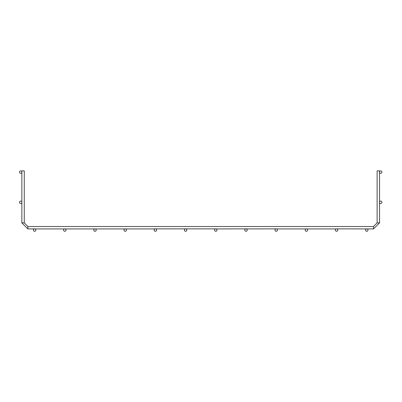 <?xml version="1.0" encoding="UTF-8"?>
<svg xmlns="http://www.w3.org/2000/svg" width="402" height="402" viewBox="0 0 402 402"><rect width="100%" height="100%" fill="white"/><g stroke="black" fill="none" stroke-linecap="round" stroke-linejoin="round"><path stroke-width="0.3" stroke-dasharray="2.01 1.51" d="M64.42 228.924L34.22 228.924L64.42 228.924M124.821 228.924L94.621 228.924L124.821 228.924M336.6 228.864L373.503 228.924L373.503 226.512L373.503 228.924L373.503 226.512L373.503 228.924L373.503 226.512L373.503 228.924L373.503 226.512L373.503 228.924L373.503 226.512L373.503 228.924L373.503 226.512L373.503 228.924L373.503 226.512L373.503 228.924L373.503 226.512L373.503 228.924L373.503 226.512L373.503 228.924L373.503 226.512L373.503 228.924L373.503 226.512L373.503 228.924L373.503 226.512L373.503 228.924L373.503 226.512L373.503 228.924L373.503 226.512L373.503 228.924L373.503 226.512L373.503 228.924L373.503 226.512L373.503 228.924L373.503 226.512L373.503 228.924L373.503 226.512L373.503 228.924L373.503 226.512L373.503 228.924L373.503 226.512L373.503 228.924L373.503 226.512L373.503 228.924L373.503 226.512L373.503 228.924L373.503 226.512L373.503 228.924L373.503 226.512L373.503 228.924L373.503 226.512L373.503 228.924L373.503 226.512L373.503 228.924L373.503 226.512L373.503 228.924L373.503 226.512L373.503 228.924L373.503 226.512L373.503 228.924L373.503 226.512L373.503 228.924L373.503 226.512L377.126 222.884L379.543 222.884L377.126 222.884L379.543 222.884L377.126 222.884L379.543 222.884L377.126 222.884L379.543 222.884L377.126 222.884L379.543 222.884L377.126 222.884L379.543 222.884L377.126 222.884L379.543 222.884L377.126 222.884L379.543 222.884L377.126 222.884L379.543 222.884L377.126 222.884L379.543 222.884L377.126 222.884L379.543 222.884L377.126 222.884L379.543 222.884L377.126 222.884L379.543 222.884L377.126 222.884L379.543 222.884L377.126 222.884L379.543 222.884L377.126 222.884L379.543 222.884L377.126 222.884L379.543 222.884L377.126 222.884L379.543 222.884L377.126 222.884L379.543 222.884L377.126 222.884L379.543 222.884L377.126 222.884L379.543 222.884L377.126 222.884L379.543 222.884L377.126 222.884L379.543 222.884L377.126 222.884L379.543 222.884L377.126 222.884L379.543 222.884L377.126 222.884L379.543 222.884L377.126 222.884L379.543 222.884L377.126 222.884L379.543 222.884L377.126 222.884L379.543 222.884L377.126 222.884L379.543 222.884L377.126 222.884L379.543 222.884L379.543 201.91L379.543 222.884M155.398 228.864L276.199 228.864M275.822 228.924L245.999 228.864M245.622 228.924L215.799 228.864M34.597 228.864L27.894 228.924L27.894 226.512L27.894 228.924L27.894 226.512L27.894 228.924L27.894 226.512L27.894 228.924L27.894 226.512L27.894 228.924L27.894 226.512L27.894 228.924L27.894 226.512L27.894 228.924L27.894 226.512L27.894 228.924L27.894 226.512L27.894 228.924L27.894 226.512L27.894 228.924L27.894 226.512L27.894 228.924L27.894 226.512L27.894 228.924L27.894 226.512L27.894 228.924L27.894 226.512L27.894 228.924L27.894 226.512L27.894 228.924L27.894 226.512L27.894 228.924L27.894 226.512L27.894 228.924L27.894 226.512L27.894 228.924L27.894 226.512L27.894 228.924L27.894 226.512L27.894 228.924L27.894 226.512L27.894 228.924L27.894 226.512L27.894 228.924L27.894 226.512L27.894 228.924L27.894 226.512L27.894 228.924L27.894 226.512L27.894 228.924L27.894 226.512L27.894 228.924L27.894 226.512L27.894 228.924L27.894 226.512L27.894 228.924L27.894 226.512L27.894 228.924L27.894 226.512L27.894 228.924L27.894 226.512L27.894 228.924L34.22 228.924M336.223 228.924L306.776 228.924L336.223 228.924M155.775 228.924L185.221 228.924M21.854 222.884L21.854 201.91L21.854 222.884L24.266 222.884L21.854 222.884L24.266 222.884L21.854 222.884L24.266 222.884L21.854 222.884L24.266 222.884L21.854 222.884L24.266 222.884L21.854 222.884L24.266 222.884L21.854 222.884L24.266 222.884L21.854 222.884L24.266 222.884L21.854 222.884L24.266 222.884L21.854 222.884L24.266 222.884L21.854 222.884L24.266 222.884L21.854 222.884L24.266 222.884L21.854 222.884L24.266 222.884L21.854 222.884L24.266 222.884L21.854 222.884L24.266 222.884L21.854 222.884L24.266 222.884L21.854 222.884L24.266 222.884L21.854 222.884L24.266 222.884L21.854 222.884L24.266 222.884L21.854 222.884L24.266 222.884L21.854 222.884L24.266 222.884L21.854 222.884L24.266 222.884L21.854 222.884L24.266 222.884L21.854 222.884L24.266 222.884L21.854 222.884L24.266 222.884L21.854 222.884L24.266 222.884L21.854 222.884L24.266 222.884L21.854 222.884L24.266 222.884L21.854 222.884L24.266 222.884L21.854 222.884L24.266 222.884L21.854 222.884L24.266 222.884L27.894 226.512L373.503 226.512L377.126 222.884L377.126 170.88L379.543 170.88L377.126 170.88L379.543 170.88L377.126 170.88L379.543 170.88L377.126 170.88L379.543 170.88L377.126 170.88L379.543 170.88L377.126 170.88L379.543 170.88L377.126 170.88L379.543 170.88L377.126 170.88L379.543 170.88L377.126 170.88L379.543 170.88L377.126 170.88L379.543 170.88L377.126 170.88L379.543 170.88L377.126 170.88L379.543 170.88L377.126 170.88L379.543 170.88L377.126 170.88L379.543 170.88L377.126 170.88L379.543 170.88L377.126 170.88L379.543 170.88L377.126 170.88L379.543 170.88L377.126 170.88L379.543 170.88L377.126 170.88L379.543 170.88L377.126 170.88L379.543 170.88L377.126 170.88L379.543 170.88L377.126 170.88L379.543 170.88L377.126 170.88L379.543 170.88L377.126 170.88L379.543 170.88L377.126 170.88L379.543 170.88L377.126 170.88L379.543 170.88L377.126 170.88L379.543 170.88L377.126 170.88L379.543 170.88L377.126 170.88L379.543 170.88L377.126 170.88L379.543 170.88L377.126 170.88L379.543 170.88L379.543 172.468L379.543 170.88M379.483 172.086L379.543 172.468L379.483 172.086A1.206 1.206 0 0 0 381.297 173.136A1.206 1.206 0 0 0 381.297 171.041A1.206 1.206 0 0 0 379.483 172.086M379.483 202.291L379.543 201.91L379.483 202.291A1.206 1.206 0 0 1 380.694 201.08A1.206 1.206 0 0 1 381.9 202.291A1.206 1.206 0 0 1 380.694 203.497A1.206 1.206 0 0 1 379.483 202.291M24.266 170.88L24.266 222.884L24.266 170.88L24.266 222.884L24.266 170.88L24.266 222.884L24.266 170.88L24.266 222.884L24.266 170.88L24.266 222.884L24.266 170.88L24.266 222.884L24.266 170.88L24.266 222.884L24.266 170.88L24.266 222.884L24.266 170.88L24.266 222.884L24.266 170.88L24.266 222.884L24.266 170.88L24.266 222.884L24.266 170.88L24.266 222.884L24.266 170.88L24.266 222.884L24.266 170.88L24.266 222.884L24.266 170.88L24.266 222.884L24.266 170.88L21.854 170.88L24.266 170.88L21.854 170.88L24.266 170.88L21.854 170.88L24.266 170.88L21.854 170.88L24.266 170.88L21.854 170.88L24.266 170.88L21.854 170.88L24.266 170.88L21.854 170.88L24.266 170.88L21.854 170.88L24.266 170.88L21.854 170.88L24.266 170.88L21.854 170.88L24.266 170.88L21.854 170.88L24.266 170.88L21.854 170.88L24.266 170.88L21.854 170.88L24.266 170.88L21.854 170.88L24.266 170.88L21.854 170.88L24.266 170.88L21.854 170.88L24.266 170.88L21.854 170.88L24.266 170.88L21.854 170.88L24.266 170.88L21.854 170.88L24.266 170.88L21.854 170.88L24.266 170.88L21.854 170.88L24.266 170.88L21.854 170.88L24.266 170.88L21.854 170.88L24.266 170.88L21.854 170.88L24.266 170.88L21.854 170.88L24.266 170.88L21.854 170.88L24.266 170.88L21.854 170.88L24.266 170.88L21.854 170.88L24.266 170.88L21.854 170.88L24.266 170.88L21.854 170.88L24.266 170.88L21.854 170.88L21.914 172.086A1.206 1.206 0 0 0 20.1 171.041A1.206 1.206 0 0 0 20.1 173.136A1.206 1.206 0 0 0 21.914 172.086L21.854 170.88M21.914 202.291L21.854 201.91L21.914 202.291A1.206 1.206 0 0 1 20.1 203.337A1.206 1.206 0 0 1 20.1 201.241A1.206 1.206 0 0 1 21.914 202.291L21.854 202.668M186.804 230.075A1.206 1.206 0 0 1 184.995 231.12A1.206 1.206 0 0 1 184.995 229.029A1.206 1.206 0 0 1 186.804 230.075M217.005 230.075A1.206 1.206 0 0 1 215.196 231.12A1.206 1.206 0 0 1 215.196 229.029A1.206 1.206 0 0 1 217.005 230.075M247.205 230.075A1.206 1.206 0 0 1 245.396 231.12A1.206 1.206 0 0 1 245.396 229.029A1.206 1.206 0 0 1 247.205 230.075M277.405 230.075A1.206 1.206 0 0 1 275.596 231.12A1.206 1.206 0 0 1 275.596 229.029A1.206 1.206 0 0 1 277.405 230.075M307.605 230.075A1.206 1.206 0 0 1 305.796 231.12A1.206 1.206 0 0 1 305.796 229.029A1.206 1.206 0 0 1 307.605 230.075M337.806 230.075A1.206 1.206 0 0 1 335.997 231.12A1.206 1.206 0 0 1 335.997 229.029A1.206 1.206 0 0 1 337.806 230.075M368.006 230.075A1.206 1.206 0 0 1 366.197 231.12A1.206 1.206 0 0 1 366.197 229.029A1.206 1.206 0 0 1 368.006 230.075M156.604 230.075A1.206 1.206 0 0 1 154.795 231.12A1.206 1.206 0 0 1 154.795 229.029A1.206 1.206 0 0 1 156.604 230.075M126.404 230.075A1.206 1.206 0 0 1 124.595 231.12A1.206 1.206 0 0 1 124.595 229.029A1.206 1.206 0 0 1 126.404 230.075M96.204 230.075A1.206 1.206 0 0 1 94.395 231.12A1.206 1.206 0 0 1 94.395 229.029A1.206 1.206 0 0 1 96.204 230.075M66.003 230.075A1.206 1.206 0 0 1 64.194 231.12A1.206 1.206 0 0 1 64.194 229.029A1.206 1.206 0 0 1 66.003 230.075M35.803 230.075A1.206 1.206 0 0 1 33.994 231.12A1.206 1.206 0 0 1 33.994 229.029A1.206 1.206 0 0 1 35.803 230.075M24.266 222.884L27.894 226.512L24.266 222.884L27.894 226.512L24.266 222.884L27.894 226.512L24.266 222.884L27.894 226.512L24.266 222.884L27.894 226.512L24.266 222.884L27.894 226.512L24.266 222.884L27.894 226.512L24.266 222.884L27.894 226.512L24.266 222.884L27.894 226.512L24.266 222.884L27.894 226.512L24.266 222.884L27.894 226.512L24.266 222.884L27.894 226.512L24.266 222.884L27.894 226.512L24.266 222.884L27.894 226.512L24.266 222.884L27.894 226.512L27.894 228.924M65.174 228.924L94.621 228.924L65.174 228.924M125.575 228.924L155.021 228.924L125.575 228.924M185.975 228.924L215.422 228.924M336.976 228.924L366.423 228.924M367.177 228.924L373.503 228.924M27.894 226.512L373.503 226.512L27.894 226.512L373.503 226.512L27.894 226.512L373.503 226.512L27.894 226.512L373.503 226.512L27.894 226.512L373.503 226.512L27.894 226.512L373.503 226.512L27.894 226.512L373.503 226.512L27.894 226.512L373.503 226.512L27.894 226.512L373.503 226.512L27.894 226.512L373.503 226.512L27.894 226.512L373.503 226.512L27.894 226.512L373.503 226.512L27.894 226.512L373.503 226.512L27.894 226.512L373.503 226.512L27.894 226.512L373.503 226.512L377.126 222.884L377.126 170.88M276.576 228.924L306.022 228.924L276.576 228.924M379.543 201.91L379.543 172.468L379.543 201.91M21.854 201.91L21.854 172.468L21.854 201.91M373.503 226.512L377.126 222.884"/><path stroke-width="0.6" d="M336.6 228.864L373.503 228.924L373.503 226.512L377.126 222.884L377.126 170.88L379.543 170.88L379.508 171.855M245.999 228.864L216.175 228.924M155.398 228.864L215.799 228.864M276.199 228.864L246.376 228.924M21.914 172.086A1.206 1.206 0 0 0 20.1 171.041A1.206 1.206 0 0 0 20.1 173.136A1.206 1.206 0 0 0 21.914 172.086L21.854 170.88L24.266 170.88L24.266 222.884L21.854 222.884L27.894 228.924L34.597 228.864M379.483 172.086A1.206 1.206 0 0 0 381.297 173.136A1.206 1.206 0 0 0 381.297 171.041A1.206 1.206 0 0 0 379.483 172.086L379.543 171.709M21.914 202.291A1.206 1.206 0 0 0 20.1 201.241A1.206 1.206 0 0 0 20.1 203.337A1.206 1.206 0 0 0 21.914 202.291L21.874 202.583M379.483 202.291A1.206 1.206 0 0 0 381.297 203.337A1.206 1.206 0 0 0 381.297 201.241A1.206 1.206 0 0 0 379.483 202.291M186.804 230.075A1.206 1.206 0 0 0 184.995 229.029A1.206 1.206 0 0 0 184.995 231.12A1.206 1.206 0 0 0 186.804 230.075M217.005 230.075A1.206 1.206 0 0 0 215.196 229.029A1.206 1.206 0 0 0 215.196 231.12A1.206 1.206 0 0 0 217.005 230.075M247.205 230.075A1.206 1.206 0 0 0 245.396 229.029A1.206 1.206 0 0 0 245.396 231.12A1.206 1.206 0 0 0 247.205 230.075M277.405 230.075A1.206 1.206 0 0 0 275.596 229.029A1.206 1.206 0 0 0 275.596 231.12A1.206 1.206 0 0 0 277.405 230.075M307.605 230.075A1.206 1.206 0 0 0 305.796 229.029A1.206 1.206 0 0 0 305.796 231.12A1.206 1.206 0 0 0 307.605 230.075M337.806 230.075A1.206 1.206 0 0 0 335.997 229.029A1.206 1.206 0 0 0 335.997 231.12A1.206 1.206 0 0 0 337.806 230.075M368.006 230.075A1.206 1.206 0 0 0 366.197 229.029A1.206 1.206 0 0 0 366.197 231.12A1.206 1.206 0 0 0 368.006 230.075M156.604 230.075A1.206 1.206 0 0 0 154.795 229.029A1.206 1.206 0 0 0 154.795 231.12A1.206 1.206 0 0 0 156.604 230.075M126.404 230.075A1.206 1.206 0 0 0 124.595 229.029A1.206 1.206 0 0 0 124.595 231.12A1.206 1.206 0 0 0 126.404 230.075M96.204 230.075A1.206 1.206 0 0 0 94.395 229.029A1.206 1.206 0 0 0 94.395 231.12A1.206 1.206 0 0 0 96.204 230.075M66.003 230.075A1.206 1.206 0 0 0 64.194 229.029A1.206 1.206 0 0 0 64.194 231.12A1.206 1.206 0 0 0 66.003 230.075M35.803 230.075A1.206 1.206 0 0 0 33.994 229.029A1.206 1.206 0 0 0 33.994 231.12A1.206 1.206 0 0 0 35.803 230.075M21.854 202.668L21.854 222.884L27.894 228.924L27.894 226.512L373.503 226.512L377.126 222.884L379.543 222.884L379.543 202.668M34.974 228.924L64.42 228.924M65.174 228.924L94.621 228.924M95.374 228.924L124.821 228.924M125.575 228.924L155.021 228.924M276.576 228.924L306.022 228.924M306.776 228.924L336.223 228.924M379.543 201.91L379.543 172.468M21.854 201.91L21.854 172.468M373.503 228.924L379.543 222.884M24.266 222.884L27.894 226.512M373.503 226.512L377.126 222.884M21.854 222.884L27.894 228.924"/></g></svg>
